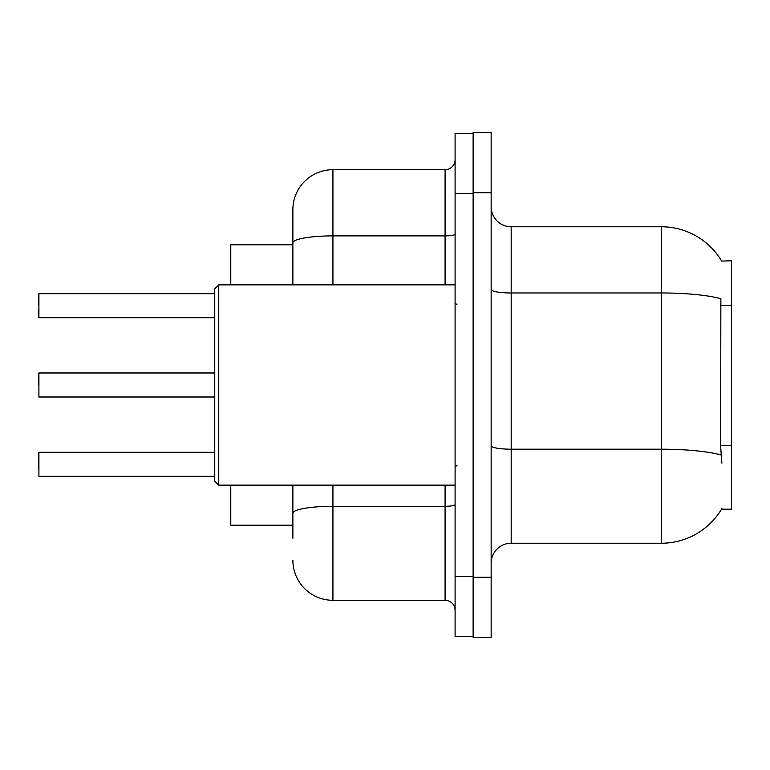 <?xml version="1.0" encoding="UTF-8"?>
<svg xmlns="http://www.w3.org/2000/svg" width="770" height="770" viewBox="0 0 770 770"><rect width="100%" height="100%" fill="white"/><g stroke="black" fill="none" stroke-linecap="round" stroke-linejoin="round"><path stroke-width="1.16" d="M721.663 261.069A70.099 70.099 0 0 0 661.401 226.775A70.099 70.099 0 0 1 721.663 261.069L731.5 260.818L731.5 509.182L721.519 509.182L721.875 508.585A70.099 70.099 0 0 1 661.401 543.225A70.099 70.099 0 0 0 721.519 509.182M292.869 244.802L230.779 244.802L230.779 284.852M292.869 525.198L230.779 525.198L230.779 485.148M491.154 563.255A20.03 20.03 0 0 1 511.184 543.225L661.401 543.225L661.401 226.775A70.099 70.099 0 0 1 721.519 260.818A70.099 70.099 0 0 0 661.401 226.775L511.184 226.775A20.03 20.03 0 0 1 491.154 206.745A20.03 20.03 0 0 0 511.184 226.775L511.184 543.225M473.127 577.279L473.127 637.368L491.154 637.368L491.154 577.279L473.127 577.279M491.154 192.721L491.154 132.633L473.127 132.633L473.127 192.721L491.154 192.721L491.154 577.279M721.875 463.117L720.585 445.714L720.874 298.702A70.099 12.176 180 0 0 661.401 292.975L511.184 292.975A20.03 3.475 -0 0 1 491.154 289.501M292.869 538.22L292.869 485.148M455.099 576.278L455.099 636.366L473.127 636.366L473.127 133.633L455.099 133.633L455.099 576.278L473.127 576.278M332.929 485.148L332.929 600.311L445.089 600.311L445.089 485.148M292.869 284.852L292.869 209.748A40.059 40.059 0 0 1 332.929 169.689L445.089 169.689A10.01 10.01 0 0 0 455.099 159.679M332.929 169.689L332.929 235.89A40.059 6.959 180 0 0 292.869 242.848L292.869 209.748M292.869 520.193L292.869 513.244A40.059 6.959 180 0 1 332.929 506.285L445.089 506.285A10.01 1.742 0 0 0 455.099 504.543M455.099 610.321A10.01 10.01 0 0 0 445.089 600.311M332.929 600.311A40.059 40.059 0 0 1 292.869 560.252M38.5 468.314L38.904 452.298L38.904 476.322L214.753 476.322M38.5 452.702L38.5 460.306M38.5 385L38.904 372.978L38.904 397.002L214.753 397.002M38.5 373.383L38.5 380.996M38.904 293.678L214.753 293.678L38.904 293.678L38.904 317.702L38.904 293.678M38.5 309.694L38.5 317.298L38.5 309.694M38.5 305.69L38.5 294.082M218.757 485.148L214.753 481.135L214.753 288.865L218.757 284.852L218.757 485.148L455.099 485.148M731.5 445.714L720.585 445.714M731.5 305.507L720.585 305.507M721.086 454.993A70.099 12.176 180 0 0 661.401 449.199L511.184 449.199A20.03 3.475 0 0 1 491.154 445.724M455.099 193.722L473.127 193.722M332.929 284.852L332.929 235.89L445.089 235.89L445.089 169.689M445.089 284.852L445.089 235.89A10.01 1.742 0 0 0 455.099 234.157M38.904 452.298L214.753 452.298M38.904 372.978L214.753 372.978M38.904 317.702L214.753 317.702M457.101 304.882L455.099 302.88M218.757 284.852L455.099 284.852M457.101 465.119L455.099 467.12"/></g></svg>
